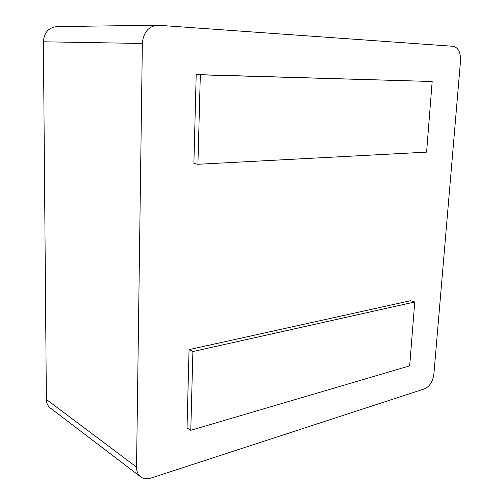<?xml version="1.0" encoding="UTF-8"?>
<svg xmlns="http://www.w3.org/2000/svg" width="504" height="504" viewBox="0 0 504 504"><rect width="100%" height="100%" fill="white"/><g stroke="black" fill="none" stroke-linecap="round" stroke-linejoin="round"><path stroke-width="0.76" d="M46.368 399.445C46.469 403.15 47.798 406.022 50.369 408.057L140.685 476.86C137.932 474.667 136.553 471.41 136.54 467.095L46.368 399.445L43.388 41.794L142.361 43.464L136.54 467.095M142.361 43.464C143.382 32.407 148.466 26.315 157.613 25.2L56.801 26.617C48.56 27.556 44.087 32.615 43.388 41.794M140.685 476.86C143.539 478.913 146.941 479.336 150.891 478.107L424.633 388.83C429.698 386.474 432.785 381.585 433.881 374.163L460.53 60.845C460.757 52.385 458.281 47.534 453.109 46.286L157.613 25.2M190.777 430.315L409.689 365.841L414.742 301.99L410.603 300.693L189.063 349.619L187.028 427.965L190.777 430.315L192.893 351.54L189.063 349.619M432.174 81.503L196.195 74.56L193.889 163.46L197.927 164.285L426.592 152.139L432.174 81.503L200.327 74.825L197.927 164.285M414.742 301.99L192.893 351.54M196.195 74.56L200.327 74.825"/></g></svg>
